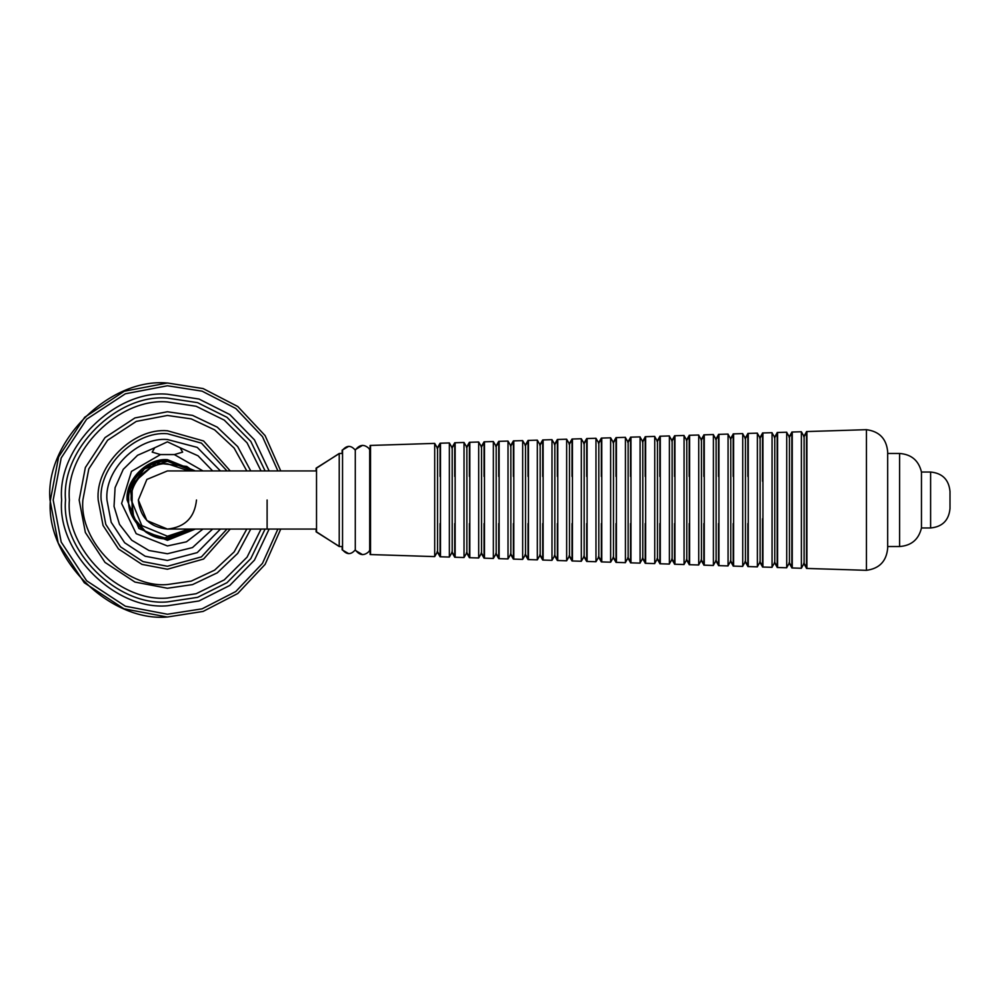 <?xml version="1.0" encoding="UTF-8"?>
<svg xmlns="http://www.w3.org/2000/svg" width="1000" height="1000" viewBox="0 0 1000 1000"><rect width="100%" height="100%" fill="white"/><g stroke="black" fill="none" stroke-linecap="round" stroke-linejoin="round"><path stroke-width="1.5" d="M733.6 565.887L730.775 561L730.775 439L728.062 434.288L728.062 565.925L728.062 434.075L718.938 434.363L718.938 565.638L728.062 565.925M742.725 433.612L733.6 433.9L733.6 566.1L742.725 566.388L742.725 433.612L742.725 566.388M730.775 561L728.062 565.712M718.938 565.413L716.112 560.538L716.112 439.462L713.4 434.762L713.4 565.462L713.4 434.538L704.262 434.837L704.262 565.163L713.4 565.462M716.112 560.538L713.4 565.237M762.925 566.812L760.113 561.938L760.113 438.075L757.387 433.363M772.05 432.675L762.925 432.962L762.925 567.038L772.05 567.325L772.05 432.675L772.05 567.325M757.387 566.862L757.387 433.137L757.387 566.862L748.263 566.562L748.263 433.438L748.263 566.562M760.113 561.938L757.387 566.638M689.6 564.487L686.787 559.6L686.787 440.4L684.062 435.688L684.062 564.525L684.062 435.475L674.938 435.763L674.938 564.237L684.062 564.525M689.6 435.3L689.6 564.7L698.725 564.987L698.725 435.012L689.6 435.3M686.787 559.6L684.062 564.312M630.962 562.625L628.138 557.737L628.138 442.262L625.425 437.562L625.425 562.663L625.425 437.337L616.425 437.625L616.425 562.375L613.475 557.275L610.638 562.188L610.638 437.812L601.763 438.088L601.763 561.912L598.812 556.8L595.975 561.725L595.975 438.275L587.1 438.562L587.1 561.438L584.15 556.337L581.312 561.263L581.312 438.738L572.438 439.025L572.438 560.975L569.487 555.875L566.65 560.788L566.65 439.212L557.775 439.487L557.775 560.513L554.837 555.4L551.987 560.325L551.987 439.675L543.125 439.95L543.125 560.05L540.175 554.938L537.325 559.862L537.325 440.138L528.462 440.425L528.462 559.575L525.513 554.475L522.663 559.388L522.663 440.613L513.8 440.887L513.8 559.113L510.85 554L510.85 446L508.013 441.075L499.137 441.35L499.137 558.65L496.188 553.538L493.35 558.462L493.35 441.538L484.475 441.825L484.475 558.175L481.525 553.075L478.688 558L478.688 442L469.812 442.287L469.812 557.712L466.863 552.612L466.863 447.388L464.025 442.475L455.15 442.75L455.15 557.25L452.2 552.137L449.363 557.062L449.363 442.938L440.487 443.225L440.487 556.775L437.537 551.675L434.7 556.6L434.7 443.4L370.525 445.45L370.525 554.55L434.7 556.6M630.962 437.163L630.962 562.837L640.088 563.125L640.088 436.875L630.962 437.163M628.138 557.737L625.425 562.45M645.625 563.088L642.8 558.2L642.8 441.8L640.088 437.088L640.088 563.125M645.625 436.7L645.625 563.3L654.737 563.587L654.737 436.413L645.625 436.7M642.8 558.2L640.088 562.913M496.188 553.538L496.188 446.463L493.35 441.538M598.812 556.8L598.812 443.2L595.975 438.275M569.487 555.875L569.487 444.125L566.65 439.212M540.175 554.938L540.175 445.062L537.325 440.138M510.85 554L508.013 558.925L508.013 441.075M452.2 552.137L452.2 447.863L449.363 442.938M806.925 568.212L804.1 563.325L804.1 436.675L801.375 431.75L792.25 432.038M866.438 429.675L806.912 431.562L806.912 568.438L866.438 570.325C879.4 568.587 886.475 561.213 887.675 548.188L887.675 451.812C886.475 438.787 879.4 431.413 866.438 429.675L866.438 570.325M804.1 563.325L801.375 568.25L801.375 431.75M801.388 568.038L801.388 431.962M437.537 551.675L437.537 448.325L434.7 443.4M466.863 552.612L464.025 557.525L464.025 442.475M525.513 554.475L525.513 445.525L522.663 440.613M554.837 555.4L554.837 444.6L551.987 439.675M584.15 556.337L584.15 443.663L581.312 438.738M613.475 557.275L613.475 442.738L610.638 437.812M481.525 553.075L481.525 446.925L478.688 442M674.938 564.012L672.125 559.138L672.125 440.863L669.4 436.163L669.4 564.062L669.4 435.938L660.288 436.225L660.288 563.775L669.4 564.062M672.125 559.138L669.4 563.837M660.288 563.55L657.463 558.663L657.463 441.337L654.737 436.625L654.737 563.587M657.463 558.663L654.737 563.375M792.25 567.75L789.438 562.863L789.438 437.137L786.712 432.425M792.25 567.962L792.25 432.038L792.25 567.962L801.375 568.25M786.712 567.788L786.712 432.212L786.712 567.788L777.588 567.5L777.588 432.5L777.588 567.5M789.438 562.863L786.712 567.575M777.588 567.288L774.775 562.4L774.775 437.6L772.05 432.9M774.775 562.4L772.05 567.1M748.263 566.35L745.438 561.462L745.438 438.537L742.725 433.825M745.438 561.462L742.725 566.175M704.262 564.95L701.45 560.062L701.45 439.938L698.725 435.225L698.725 564.987M701.45 560.062L698.725 564.775M478.688 558L469.812 557.712M610.638 562.188L601.763 561.912M581.312 561.263L572.438 560.975M551.987 560.325L543.125 560.05M522.663 559.388L513.8 559.113M464.025 557.525L455.15 557.25M449.363 557.062L440.487 556.775M493.35 558.462L484.475 558.175M508.013 558.925L499.137 558.65M537.325 559.862L528.462 559.575M566.65 560.788L557.775 560.513M595.975 561.725L587.1 561.438M625.425 562.663L616.425 562.375M316.525 468.15L316.525 531.85L339.225 546.525L339.225 453.475L316.525 468.15M342.55 546.525L339.225 546.525M342.55 450.15L342.55 549.85C346.8 554.85 351.05 554.85 355.288 549.85L355.288 450.15C351.05 445.15 346.8 445.15 342.55 450.15M921.462 472.025L921.462 527.975L930.612 527.975L930.612 472.025L921.462 472.025C918.688 460.525 911.4 454.35 899.6 453.475L899.6 546.525L887.675 546.525M930.612 472.025C942.387 473.188 948.85 479.65 950 491.413L950 508.587C948.85 520.35 942.387 526.812 930.612 527.975M733.188 565.887L730.362 561M742.312 433.625L733.188 433.9L733.188 476.463M733.188 523.538L733.188 566.1L742.312 566.375M727.638 565.925L718.512 565.638L718.512 523.538M727.638 434.087L718.512 434.363L718.512 476.463M718.512 565.413L715.7 560.538M712.975 565.462L703.85 565.163L703.85 523.538M712.975 434.55L703.85 434.837L703.85 476.463M762.513 566.812L759.688 561.938M771.637 432.688L762.513 432.962L762.513 481.275M762.513 518.725L762.513 567.038L771.637 567.312M747.85 523.538L747.85 566.562L756.975 566.838M756.975 433.162L747.85 433.438L747.85 476.463M689.188 564.487L686.363 559.6M698.312 435.025L689.188 435.3L689.188 476.463M689.188 523.538L689.188 564.7L698.312 564.975M683.65 564.525L674.525 564.237L674.525 523.538M683.65 435.487L674.525 435.763L674.525 476.463M630.538 562.625L627.725 557.737M639.663 436.887L630.538 437.163L630.538 476.463M630.538 523.538L630.538 562.837L639.663 563.112M616.013 523.538L616.013 562.375L625 562.65M625 437.35L616.013 437.625L616.013 476.463M645.2 563.088L642.387 558.2M654.325 436.425L645.2 436.7L645.2 476.463M645.2 523.538L645.2 563.3L654.325 563.575M492.938 558.45L484.062 558.175L481.112 553.075M492.925 441.55L484.062 441.825L484.062 476.463M507.6 441.087L498.725 441.35L498.725 476.463M498.725 523.538L498.725 558.65L495.775 553.538M595.562 438.275L586.688 438.562L586.688 476.463M610.225 437.825L601.35 438.088L601.35 476.463M601.35 523.538L601.35 561.912L598.4 556.8M566.237 439.212L557.362 439.487L557.362 476.463M580.9 438.75L572.025 439.025L572.025 476.463M572.025 523.538L572.025 560.975L569.075 555.875M536.925 559.85L528.038 559.575L525.1 554.475M536.912 440.15L528.038 440.425L528.038 476.463M551.587 439.688L542.7 439.95L542.7 476.463M542.7 523.538L542.7 560.05L539.75 554.938M522.263 440.625L513.387 440.887L513.387 476.463M513.375 523.538L513.375 559.113L510.438 554M507.6 558.913L498.725 558.65M448.95 557.05L440.075 556.775L437.125 551.675M448.95 442.95L440.075 443.225L440.075 476.463M463.612 442.488L454.738 442.75L454.738 476.463M454.738 523.538L454.738 557.25L451.788 552.137M806.5 568.212L803.688 563.325M866.188 429.688L806.5 431.562L806.5 568.438L866.188 570.312M800.962 568.25L791.838 567.962L791.838 432.038L791.838 567.962M800.962 431.763L791.838 432.038M434.288 443.4L370.112 445.45L370.112 449.4M440.075 523.538L440.075 556.775M478.275 442.013L469.4 442.287L469.4 476.463M469.4 523.538L469.4 557.712L466.45 552.612M463.612 557.513L454.738 557.25M522.263 559.375L513.375 559.113M528.038 523.538L528.038 559.575M551.587 560.312L542.7 560.05M557.362 523.538L557.362 560.513L554.412 555.4M580.9 561.25L572.025 560.975M586.688 523.538L586.688 561.438L583.737 556.337M610.225 562.175L601.35 561.912M616.013 562.375L613.062 557.275M478.275 557.987L469.4 557.712M484.062 523.538L484.062 558.175M674.525 564.012L671.712 559.138M668.988 564.062L659.862 563.775L659.862 523.538M668.988 435.95L659.862 436.225L659.862 476.463M659.862 563.55L657.05 558.663M791.838 567.75L789.025 562.863M777.175 567.5L777.175 432.5L777.175 567.5L786.3 567.775M786.3 432.225L777.175 432.5M777.175 567.288L774.35 562.4M747.85 566.35L745.025 561.462M703.85 564.95L701.038 560.062M434.288 556.6L370.112 554.55L370.112 550.6M566.237 560.788L557.362 560.513M595.562 561.725L586.688 561.438M338.812 453.888L316.112 468.15L316.112 470.925M316.112 529.075L316.112 531.85L338.812 546.112M348.713 446.35L342.137 450.15L342.137 453.475M342.137 546.525L342.137 549.85L348.713 553.65M174.338 454.575L160.5 454.575L152.188 452.125L154.762 447.738L167.425 441.838L180.075 447.738L182.65 452.125L174.338 454.575L202.987 470.925M196.5 500C194.65 517.537 184.963 527.225 167.425 529.075C149.887 527.225 140.188 517.537 138.338 500L146.862 479.438L167.425 470.925L316.525 470.925M316.525 529.075L167.425 529.075L146.862 520.562L138.338 500M230.25 529.075L203.612 559.025L167.425 569.237L141.938 564.375L118.462 548.95L103.05 525.487L98.188 500C95.087 465.75 133.162 427.675 167.425 430.763L203.612 440.975L230.25 470.925M261.038 470.925L247.075 442.85L224.262 420.125L196.15 406.275L167.425 401.962C118.912 397.587 65 451.5 69.388 500C65 548.5 118.912 602.413 167.425 598.038L196.15 593.725L224.262 579.875L247.075 557.15L261.038 529.075M265.1 529.075L250.775 558.638L227.025 582.663L197.575 597.35L167.425 601.912C117 606.462 60.95 550.425 65.512 500C60.95 449.575 117 393.537 167.425 398.088L197.575 402.65L227.025 417.337L250.775 441.362L265.1 470.925M269.137 529.075L254.462 560.125L229.788 585.45L199 600.962L167.425 605.788C115.075 610.513 56.9 552.337 61.638 500C56.9 447.663 115.075 389.487 167.425 394.212L199 399.038L229.788 414.55L254.462 439.875L269.137 470.925M280.75 470.925L265.113 435.613L237.775 406.512L203.125 388.575L167.425 383L124.35 391.213L84.688 417.262L58.625 456.925L50.412 500C45.188 557.888 109.525 622.238 167.425 617L203.125 611.425L237.775 593.488L265.113 564.388L280.75 529.075M167.213 383L167 383C109.113 377.762 44.775 442.113 50 500L58.212 543.075L84.275 582.737L123.938 608.787L167.213 617M355.288 450.15C359.725 444.2 364.525 443.875 369.7 449.188L369.7 550.812C364.525 556.125 359.725 555.8 355.288 549.85M220.45 529.075L197.237 552.612L167.425 560.475L145.162 556.225L124.663 542.762L111.188 522.263L106.95 500C104.237 470.075 137.5 436.825 167.425 439.525L197.237 447.388L220.45 470.925M180.075 447.738L198.025 455.788L212.65 470.925M212.65 529.075L192.488 547.575L167.425 553.763L148.95 550.5L131.725 540.212L119.475 524.325L114.038 506.375L115.087 487.65L123.263 469.325L137.587 455.275L154.762 447.738M195.35 529.075L167.425 540.325L138.912 528.513L127.1 500C125.3 480.05 147.475 457.875 167.425 459.675L195.35 470.925M202.987 529.075L186.45 541.812L167.425 545.95L136.188 533.688L121.613 503.475L131.463 471.4L160.5 454.575M189 529.075L167.425 536.213L141.812 525.612L131.213 500C129.588 482.088 149.5 462.163 167.425 463.787L189 470.925M167.425 461.287L192.975 470.925L186.725 466.413L156.037 462.975L132.125 484.038L132.125 515.962L146.425 532.562L167.425 538.737L193.012 529.075L162.95 538.45L146.137 532.337L133.863 519.3L130.412 488.625L144.425 468.862L167.425 461.287C148.262 459.562 126.975 480.85 128.713 500C126.95 480.838 148.25 459.525 167.425 461.262M167.425 538.737C148.25 540.475 126.95 519.163 128.688 500M167.425 461.037C148.15 459.3 126.725 480.725 128.463 500M267.113 500L267.113 529.075L267.113 500M226.975 529.075L201.475 556.862L167.425 566.275L143.025 561.625L120.55 546.862L105.8 524.4L101.137 500C98.175 467.212 134.625 430.763 167.425 433.725L201.475 443.137L226.975 470.925M277.887 529.075L262.488 563.337L235.8 591.512L202.1 608.837L167.425 614.237L125.375 606.213L86.638 580.775L61.2 542.05L53.188 500L61.2 457.95L86.638 419.225L125.375 393.787L167.425 385.763L202.1 391.163L235.8 408.488L262.488 436.662L277.887 470.925L262.488 436.662L235.8 408.488L202.1 391.163L167.425 385.763M250.75 470.925L237.7 446.613L217.288 427.175L192.562 415.4L167.425 411.75L134.938 417.938L105.013 437.6L85.363 467.512L79.162 500L85.363 532.487L105.013 562.4L134.938 582.062L167.425 588.25L192.562 584.6L217.288 572.825L237.7 553.387L250.75 529.075M246.8 529.075L234.112 551.95L214.625 570.138L191.2 581.125L167.425 584.538C125.588 588.325 79.1 541.825 82.875 500L88.812 468.888L107.638 440.225L136.3 421.4L167.425 415.462L191.2 418.875L214.625 429.862L234.112 448.05L246.8 470.925M733.6 434.113L730.775 439M718.938 434.588L716.112 439.462M762.925 433.188L760.113 438.075M689.6 435.513L686.787 440.4M630.962 437.375L628.138 442.262M645.625 436.912L642.8 441.8M499.137 441.35L496.188 446.463M601.763 438.088L598.812 443.2M572.438 439.025L569.487 444.125M543.125 439.95L540.175 445.062M513.8 440.887L510.85 446M455.15 442.75L452.2 447.863M806.925 431.788L804.1 436.675M440.487 443.225L437.537 448.325M469.812 442.287L466.863 447.388M528.462 440.425L525.513 445.525M557.775 439.487L554.837 444.6M587.1 438.562L584.15 443.663M616.425 437.625L613.475 442.738M484.475 441.825L481.525 446.925M674.938 435.988L672.125 440.863M660.288 436.45L657.463 441.337M792.25 432.25L789.438 437.137M777.588 432.713L774.775 437.6M748.263 433.65L745.438 438.537M704.262 435.05L701.45 439.938M786.712 432.212L777.588 432.5M757.387 433.137L748.263 433.438M342.55 453.475L339.225 453.475M369.7 449.188L370.525 448.95M369.7 550.812L370.525 551.05M899.6 453.475L887.675 453.475M921.462 527.975C918.688 539.475 911.4 545.65 899.6 546.525M733.188 434.113L730.362 439M718.512 434.588L715.7 439.462M762.513 433.188L759.688 438.075M689.188 435.513L686.363 440.4M630.538 437.375L627.725 442.262M645.2 436.912L642.387 441.8M498.725 441.35L495.775 446.463M601.35 438.088L598.4 443.2M572.025 439.025L569.075 444.125M542.7 439.95L539.75 445.062M513.387 440.887L510.438 446M454.738 442.75L451.788 447.863M806.5 431.788L803.688 436.675M440.075 443.225L437.125 448.325M469.4 442.287L466.45 447.388M528.038 440.425L525.1 445.525M557.362 439.487L554.412 444.6M586.688 438.562L583.737 443.663M616.013 437.625L613.062 442.738M484.062 441.825L481.112 446.925M674.525 435.988L671.712 440.863M659.862 436.45L657.05 441.337M791.838 432.25L789.025 437.137M777.175 432.713L774.35 437.6M747.85 433.65L745.025 438.537M703.85 435.05L701.038 439.938M362.55 445.363L355.062 449.762M362.55 554.637L355.062 550.237M369.288 449.188L370.112 448.95M369.288 550.812L370.112 551.05"/></g></svg>
